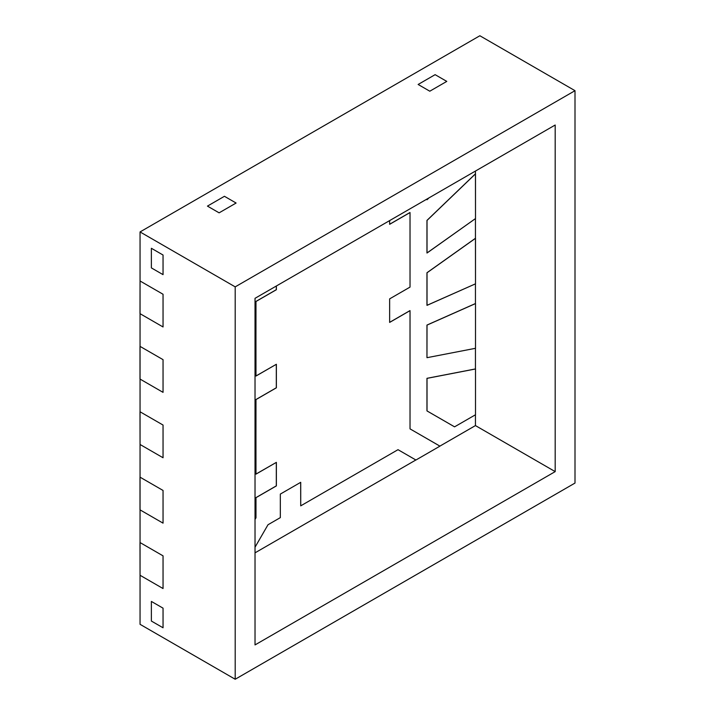 <?xml version="1.0" encoding="UTF-8"?>
<svg xmlns="http://www.w3.org/2000/svg" width="715" height="715" viewBox="0 0 715 715"><rect width="100%" height="100%" fill="white"/><g stroke="black" fill="none" stroke-linecap="round" stroke-linejoin="round"><path stroke-width="1.07" d="M426.962 378.324L426.962 410.902L426.962 378.324L426.962 410.902L454.57 426.837L427.016 410.937L454.508 426.81L427.016 410.937L454.508 426.81L427.016 410.937L427.016 378.36L475.502 368.976L475.502 414.754L454.57 426.837L475.502 414.754L475.502 368.976L427.016 378.36L426.962 410.902L426.962 378.324L426.962 410.902L426.962 378.324L475.448 368.94L426.962 378.324L475.448 368.94L475.448 348.312L475.448 368.94L426.962 378.324L475.502 368.976L426.962 378.324M475.448 414.789L475.448 425.586L439.886 446.115L410.026 428.875L439.886 446.115L475.448 425.586L555.189 471.614L255.023 644.921L255.023 298.316L555.189 125.018L555.189 471.614L255.023 644.921L255.023 298.316L555.189 125.018L555.189 471.614L475.448 425.586L475.448 414.789M409.972 310.614L389.639 322.349L410.026 310.641L410.026 428.875L439.948 446.142L415.916 460.022L398.014 449.681L415.862 459.986L255.023 552.847L415.862 459.986L398.014 449.681L415.862 459.986L398.014 449.681L300.72 505.854L300.666 482.339L300.72 505.854L300.72 482.312L280.334 494.083L280.334 517.624L268 524.747L255.023 547.225L268 524.747L280.334 517.624L280.334 494.083L300.72 482.312L300.72 505.854L398.014 449.681L415.916 460.022L439.948 446.142L410.026 428.875L439.886 446.115L410.026 428.875L410.026 310.641L389.639 322.349L409.972 310.614M409.972 212.516L389.639 224.251L410.026 212.552L410.026 287.099L389.639 298.87L389.639 322.411L410.026 310.641L389.639 322.411L389.639 298.87L410.026 287.099L410.026 212.552L389.639 224.251L409.972 212.516M426.962 199.047L427.016 199.771L427.016 199.011L427.016 199.771L429 197.867L427.016 199.771L426.962 199.047M475.448 171.055L475.448 173.808L426.962 220.408L426.962 252.994L426.962 220.408L427.016 253.021L427.016 220.443L475.502 173.843L475.502 218.567L426.962 252.994L426.962 220.408L426.962 252.994L426.962 220.408L475.448 173.808L475.448 171.055M475.448 218.602L475.448 238.283L426.962 272.737L426.962 305.323L426.962 272.737L427.016 305.35L427.016 272.772L475.502 238.309L475.502 283.828L426.962 305.323L426.962 272.737L426.962 305.323L426.962 272.737L475.448 238.283L475.448 218.602M475.448 283.855L475.448 303.544L426.962 325.066L426.962 357.652L427.016 325.102L475.502 303.58L475.502 348.303L427.016 357.679L475.502 348.303L475.502 303.58L426.962 325.066L426.962 357.652L426.962 325.066L426.962 357.652L426.962 325.066L475.448 303.544L475.448 283.855M276.312 286.018L276.312 289.682L255.925 301.453L255.925 376.01L255.925 301.453L276.312 289.682L276.312 286.018M276.312 364.301L276.312 387.78L255.925 399.551L255.925 474.099L255.925 399.551L276.312 387.78L276.312 364.301M276.312 462.399L276.312 485.869L255.925 497.649L255.925 517.776L255.023 519.349L255.925 517.776L255.925 497.649L276.312 485.869L276.312 462.399M140.051 313.679L163.047 326.961L163.047 294.258L140.051 280.986L140.051 231.937L479.863 35.75L575.003 90.68L235.199 286.867L235.199 679.25L575.003 483.063L575.003 90.68L235.199 286.867L140.051 231.937L479.863 35.75L575.003 90.68L575.003 483.063L235.199 679.25L140.051 624.32L235.199 679.25L235.199 286.867L140.051 231.937L140.051 313.679L163.047 326.961L139.997 313.653L140.051 280.923L139.997 313.653L140.051 280.986L163.047 294.258L140.051 280.986L163.047 294.258L163.047 326.961L163.047 294.258L163.047 326.961L140.051 313.679L140.051 346.382L140.051 313.679M163.047 359.654L140.051 346.382L140.051 379.084L163.047 392.356L163.047 359.654L140.051 346.382L140.051 379.084L163.047 392.356L163.047 359.654L163.047 392.356L139.997 379.048L139.997 346.346L140.051 379.084L140.051 346.382L163.047 359.654L163.047 392.356L140.051 379.084L140.051 346.382L163.047 359.654M140.051 575.271L163.047 588.543L163.047 555.85L140.051 542.569L140.051 509.875L163.047 523.148L163.047 490.454L140.051 477.173L140.051 444.48L163.047 457.752L163.047 425.05L140.051 411.777L140.051 379.084L140.051 444.48L163.047 457.752L163.047 425.05L140.051 411.777L140.051 444.48L139.997 411.742L140.051 444.48L140.051 411.777L163.047 425.05L163.047 457.752L140.051 444.48L140.051 411.777L163.047 425.05L163.047 457.752L140.051 444.48L140.051 509.875L163.047 523.148L163.047 490.454L140.051 477.173L139.997 509.84L139.997 477.146L140.051 509.875L140.051 477.173L163.047 490.454L163.047 523.148L140.051 509.875L140.051 477.173L163.047 490.454L163.047 523.148L140.051 509.875L140.051 575.271L163.047 588.543L163.047 555.85L140.051 542.569L140.051 575.271L139.997 542.542L140.051 575.271L140.051 542.569L163.047 555.85L163.047 588.543L140.051 575.271L140.051 542.569L163.047 555.85L163.047 588.543L140.051 575.271L140.051 624.32L140.051 575.271M435.122 74.664L418.132 84.468L429.795 91.207L446.786 81.394L435.122 74.664L446.786 81.394L435.122 74.664L418.132 84.468L429.795 91.207L446.786 81.394L429.795 91.207L418.132 84.468L429.795 91.207L446.786 81.394L435.122 74.664L418.132 84.468L435.122 74.664M224.439 196.294L207.448 206.108L219.112 212.838L236.102 203.033L224.439 196.294L236.102 203.033L219.112 212.838L207.448 206.108L224.439 196.294L236.102 203.033L219.112 212.838L207.448 206.108L224.439 196.294L236.102 203.033L219.112 212.838L207.448 206.108L224.439 196.294M151.374 601.431L151.374 621.049L163.047 627.779L163.047 608.161L151.374 601.431L163.047 608.161L151.374 601.431L151.374 621.049L163.047 627.779L163.047 608.161L163.047 627.779L151.374 621.049L163.047 627.779L163.047 608.161L151.374 601.431L151.374 621.049L151.374 601.431M151.374 248.284L151.374 267.902L163.047 274.64L163.047 255.023L151.374 248.284L163.047 255.023L163.047 274.64L151.374 267.902L151.374 248.284L163.047 255.023L163.047 274.64L151.374 267.902L151.374 248.284L163.047 255.023L163.047 274.64L151.374 267.902L151.374 248.284M255.925 517.776L255.023 519.349L255.925 517.776L255.925 497.649L276.312 485.869L255.925 497.649L276.312 485.869L255.925 497.649L255.925 517.776L255.023 519.349L255.925 517.776L255.925 497.649L255.979 517.812L255.925 497.649L276.374 485.905L276.374 462.364L255.979 474.134L255.925 399.551L276.312 387.78L255.925 399.551L276.312 387.78L255.925 399.551L255.925 474.099L255.925 399.551L255.925 474.099L255.925 399.551L276.374 387.807L276.374 364.266L255.979 376.036L255.925 301.453L276.312 289.682L255.925 301.453L276.312 289.682L255.925 301.453L255.925 376.01L255.925 301.453L255.925 376.01L255.925 301.453L276.374 289.718L276.374 285.991L276.374 289.718L255.979 301.489L255.925 376.01L276.374 364.266L276.374 387.807L255.979 399.587L255.925 474.099L276.374 462.364L276.374 485.905L255.979 497.676L255.979 517.812L255.023 519.474L255.925 517.776M475.448 238.283L426.962 272.737L475.502 238.309L427.016 272.772L427.016 305.35L475.502 283.828L475.448 238.283M475.448 173.808L426.962 220.408L475.502 173.843L427.016 220.443L427.016 253.021L475.502 218.567L475.448 173.808M475.448 303.544L426.962 325.066L426.962 357.652L426.962 325.066L475.448 303.544M427.016 410.937L454.57 426.837L427.016 410.937M389.639 224.322L410.026 212.552L389.639 224.322L389.639 220.595L389.639 224.322"/></g></svg>
